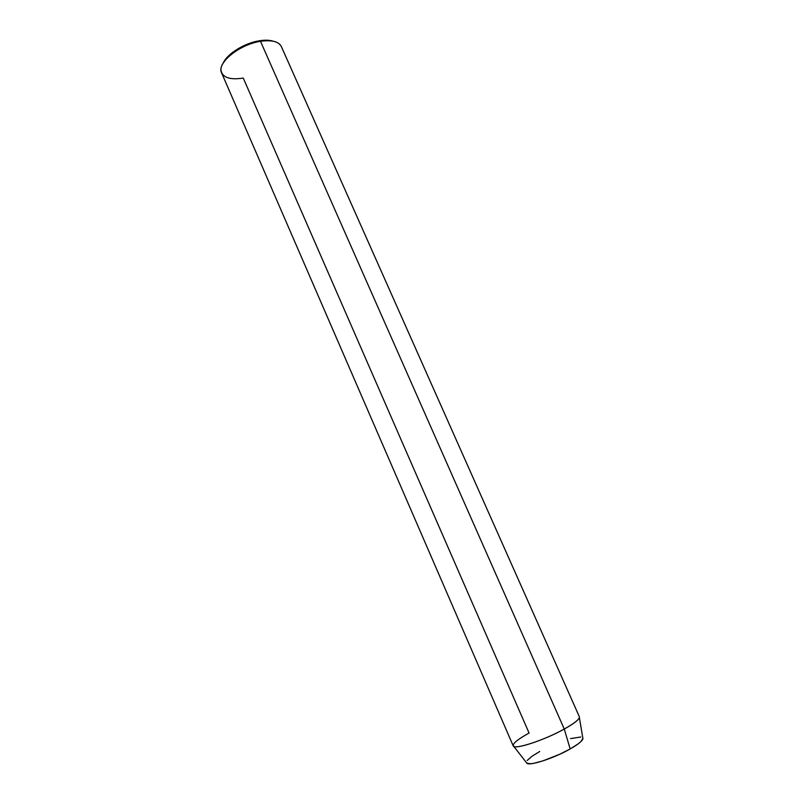 <?xml version="1.0" encoding="UTF-8"?>
<svg xmlns="http://www.w3.org/2000/svg" width="804" height="804" viewBox="0 0 804 804"><rect width="100%" height="100%" fill="white"/><g stroke="black" fill="none" stroke-linecap="round" stroke-linejoin="round"><path stroke-width="1.21" d="M582.99 738.404L580.84 741.67L578.187 743.861L570.167 748.956L564.267 729.047C545.675 739.469 517.324 749.107 513.776 746.383C511.585 744.363 516.691 739.921 529.072 733.037L243.26 78.068C229.894 80.119 222.477 77.586 221.01 70.471C219.452 60.461 241.2 44.15 260.496 41.316C239.26 44.381 216.276 63.385 221.592 72.852L513.173 745.79C513.706 750.182 544.157 740.343 564.267 729.047L260.496 41.316L564.267 729.047L570.167 748.956C577.945 744.504 582.207 741.117 582.94 738.796L579.382 717.58C578.488 720.082 573.453 723.912 564.267 729.047C574.86 723.087 579.885 718.977 579.352 716.736L281.37 46.602C278.666 41.486 271.702 39.718 260.496 41.316L259.29 40.793C244.416 43.074 226.959 53.968 223.12 63.214L228.095 56.34L232.085 52.803L242.155 46.491L247.823 43.989L259.29 40.793L264.606 40.23L273.249 41.215C269.561 40.029 264.908 39.888 259.29 40.793L260.496 41.316C269.873 39.898 276.375 40.984 280.013 44.572M570.528 738.615L580.8 736.997M526.339 762.534L526.982 763.358C530.268 765.971 554.428 757.981 570.167 748.956L559.634 754.303L542.901 760.896L533.776 763.318L530.399 763.77L526.63 763.096M527.163 760.494L531.786 756.413L539.735 751.469M513.776 746.383L526.982 763.358"/></g></svg>
